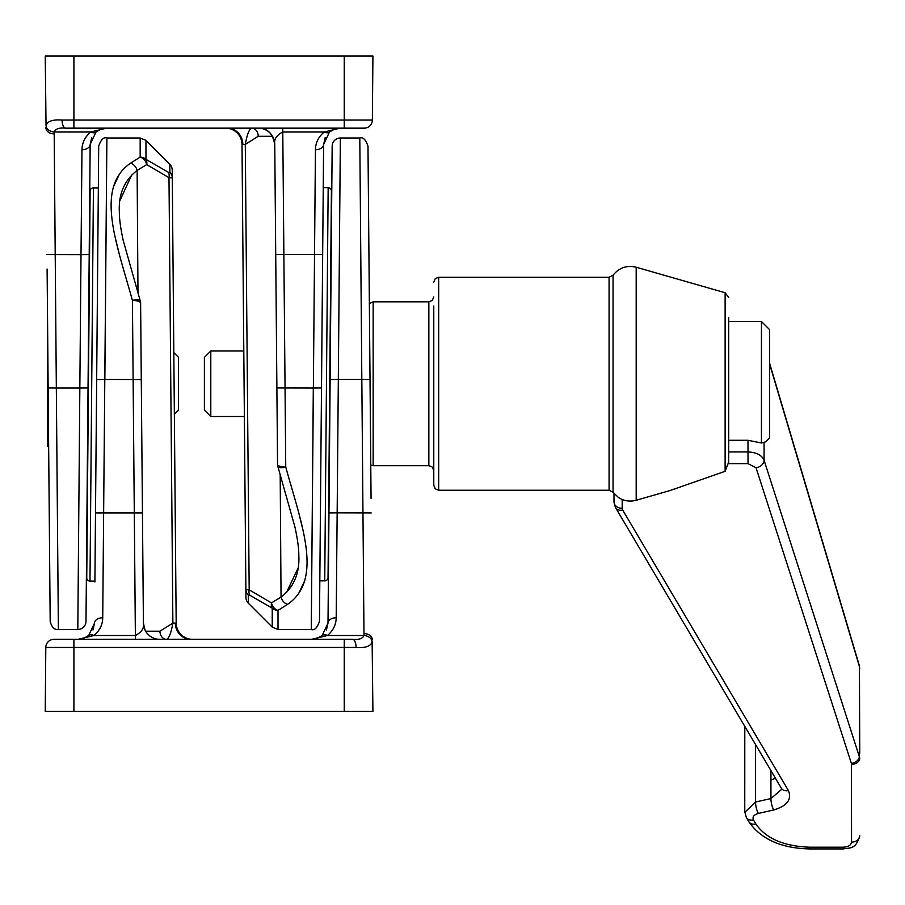 <?xml version="1.0" encoding="UTF-8"?>
<svg xmlns="http://www.w3.org/2000/svg" width="905" height="905" viewBox="0 0 905 905"><rect width="100%" height="100%" fill="white"/><g stroke="black" fill="none" stroke-linecap="round" stroke-linejoin="round"><path stroke-width="1.36" d="M324.737 580.874L328.164 187.686A3.281 3.281 0 0 1 331.411 190.989L328.04 577.628A3.281 3.281 0 0 1 324.737 580.874L319.816 580.829L319.816 582.006L322.666 254.565L319.465 621.384L321.501 387.962L313.311 388.041L311.275 629.495L315.438 149.721C315.585 142.673 318.515 136.757 324.216 131.994L340.009 128.159L334.409 129.155L329.477 131.994L334.409 129.155L340.009 128.159L334.409 129.155M87.355 466.618L88.034 387.962L79.844 388.041L81.009 254.644L89.199 254.565L90.161 144.404L85.998 621.384A8.19 8.19 0 0 1 77.807 629.495L79.844 388.041L56.336 388.041L58.373 629.495L54.176 131.994C55.612 128.827 59.391 127.548 65.545 128.159L73.916 128.159L65.545 128.159A8.19 3.45 90 0 1 62.094 120.048L344.251 120.048L344.251 56.076L73.916 56.076L73.916 128.159L344.251 128.159L344.251 120.048L372.362 120.048L372.917 56.076L344.251 56.076M225.617 128.159A16.381 16.381 0 0 1 241.997 144.404L245.877 589.54A8.19 7.885 179.5 0 0 248.275 595.038L249.927 595.286L272.224 608.16L272.224 627.097L248.343 603.228L248.275 595.038L248.343 603.228A8.19 8.19 0 0 1 245.945 597.504L245.877 589.54L245.945 597.504M297.994 568.295L286.5 592.447M245.877 589.54L249.18 589.822L271.466 602.888L281.048 597.074C293.752 587.221 299.679 573.476 298.831 555.851L298.831 555.591M77.807 629.495L58.373 629.495C54.424 629.937 51.698 627.233 50.182 621.384L47.105 269.057M62.094 120.048C52.569 119.358 47.207 121.27 46.042 125.795L45.25 56.076L73.916 56.076M364.172 128.159A8.19 8.19 0 0 0 372.362 120.048A8.19 8.19 0 0 1 364.172 128.159L344.251 128.159M282.79 128.159L282.79 131.994L324.216 131.994A8.19 4.978 50 0 0 329.477 131.994L323.628 144.404L322.666 254.565L275.72 254.565L277.552 464.356L274.758 144.404C273.842 139.37 276.523 135.23 282.79 131.994L285.742 467.059C301.693 524.651 323.504 579.539 287.586 604.359L278.016 610.377L278.016 629.495L311.275 629.495C314.465 630.638 317.191 627.934 319.465 621.384M298.48 593.884L304.736 580.705M302.768 529.255L298.446 511.619M46.981 254.565L81.009 254.644L81.97 149.721C82.129 142.673 85.047 136.757 90.749 131.994L106.541 128.159L100.941 129.155L96.02 131.994L90.161 144.404L91.733 137.549M258.23 136.282L245.289 144.404C247.042 134.494 249.169 129.087 251.692 128.159A8.19 6.539 90 0 1 258.23 136.282L272.529 136.282M46.042 125.795A8.19 6.256 7.3 0 0 54.176 131.994L90.749 131.994A8.19 4.978 -130 0 0 96.02 131.994L100.941 129.155L106.541 128.159L100.941 129.155M258.378 128.159C267.303 127.978 272.756 133.386 274.758 144.404A16.381 16.381 0 0 0 258.378 128.159M272.224 608.16A8.19 6.222 -62 0 1 271.466 602.888A8.19 6.211 60.8 0 0 278.016 610.377A8.19 7.557 0 0 1 272.224 608.16M249.927 595.286A8.19 6.075 -57.2 0 1 249.18 589.822L245.289 144.404L242.845 144.393A16.381 15.532 90 0 0 227.302 128.159M277.88 466.573A8.19 8.19 0 0 1 277.552 464.356A8.19 2.772 -0.5 0 0 285.742 467.059A8.19 2.681 -16.3 0 1 277.88 466.573L294.962 527.072C297.575 539.075 298.865 548.668 298.831 555.84M90.161 144.404A8.19 5.385 -179.5 0 1 81.97 149.721M45.872 127.741A8.19 6.188 -0.5 0 0 54.062 133.85M315.438 149.721A8.19 5.385 0.5 0 0 323.628 144.404L325.2 137.549M280.188 474.401L281.048 597.074A8.19 6.109 56.7 0 0 287.586 604.359M93.43 187.889L89.991 581.078A3.281 3.281 0 0 1 86.744 577.775L90.115 191.136A3.281 3.281 0 0 1 93.43 187.889L98.34 187.923L98.362 185.491L95.5 512.92L98.702 146.112L96.665 379.534L104.856 379.455L106.892 137.99L102.729 617.776C102.582 624.823 99.652 630.728 93.962 635.502L78.158 639.326L83.758 638.342L88.69 635.502L83.758 638.342L78.158 639.326L83.758 638.342M330.823 300.879L330.133 379.534L338.323 379.455L337.158 512.852L328.968 512.92L332.169 146.112A8.19 8.19 0 0 1 340.359 137.99L338.323 379.455L361.83 379.455L359.794 137.99L363.991 635.502C362.566 638.67 358.776 639.948 352.633 639.326L311.625 639.326L317.225 638.342L322.157 635.502L328.006 623.092L328.968 512.92L328.006 623.092L326.434 629.948M192.561 639.326A16.381 16.381 0 0 1 176.181 623.092L174.36 414.309L178.545 410.123L178.545 357.373L173.817 352.645L172.289 177.957A8.19 7.885 -0.5 0 0 169.891 172.448L168.24 172.199L145.954 159.337L145.954 140.388L169.823 164.269L169.891 172.448L169.823 164.269A8.19 8.19 0 0 1 172.222 169.982L172.289 177.957L172.222 169.982M119.992 200.401L131.678 175.038M190.865 639.326A16.381 15.532 -90 0 1 175.332 623.104L176.181 623.092L172.289 177.957L168.986 177.674L146.701 164.608L137.119 170.423C124.415 180.276 118.487 194.021 119.336 211.646L119.347 211.894M433.778 470.577L432.307 467.082L428.857 465.668L428.857 301.829L373.154 301.829L369.364 303.616L369.059 269.057L370.021 379.534L367.984 146.112L371.061 498.429M369.364 303.616L367.984 146.112C365.722 139.562 362.984 136.859 359.794 137.99L340.359 137.99M73.916 711.421L45.25 711.421L45.804 647.448A8.19 8.19 0 0 1 53.995 639.326L352.633 639.326A8.19 3.45 -90 0 1 356.072 647.448C365.609 648.138 370.96 646.215 372.125 641.702L372.917 711.421L344.251 711.421L344.251 647.448L73.916 647.448L73.916 711.421L344.251 711.421M356.072 647.448L344.251 647.448L344.251 639.326L311.625 639.326L327.418 635.502L363.991 635.502A8.19 6.256 -172.7 0 1 372.125 641.702M104.856 379.455L141.282 379.534L140.614 303.141L143.409 623.092C144.325 628.127 141.644 632.267 135.377 635.502L132.424 300.437C116.485 242.845 94.663 187.946 130.58 163.138L140.162 157.119L140.162 137.99L106.892 137.99C103.713 136.859 100.975 139.562 98.702 146.112M119.686 173.613L113.43 186.792M115.41 238.23L119.72 255.877M371.186 512.92L337.158 512.852L336.196 617.776C336.049 624.823 333.119 630.728 327.418 635.502A8.19 4.978 50 0 0 322.157 635.502L317.225 638.342L311.625 639.326L317.225 638.342M94.901 581.972L95.5 512.92L142.447 512.92M159.936 631.215L172.878 623.092C171.136 632.991 168.997 638.41 166.486 639.326A8.19 6.539 -90 0 1 159.936 631.215L145.648 631.215M145.026 630.05L143.409 623.092A16.381 16.381 0 0 0 159.789 639.326M145.954 159.337A8.19 6.222 118 0 1 146.701 164.608A8.19 6.211 -119.2 0 0 140.162 157.119A8.19 7.557 180 0 1 145.954 159.337M168.24 172.199A8.19 6.075 122.8 0 1 168.986 177.674L172.878 623.092L175.332 623.104M140.286 300.924A8.19 8.19 0 0 1 140.614 303.141A8.19 2.772 179.5 0 0 132.424 300.437A8.19 2.681 163.7 0 1 140.286 300.924L123.204 240.425C120.591 228.422 119.302 218.829 119.336 211.657M328.006 623.092A8.19 5.385 0.5 0 1 336.196 617.776M372.294 639.756A8.19 6.188 179.5 0 0 364.104 633.647M135.377 639.326L135.377 635.502L93.962 635.502A8.19 4.978 -130 0 0 88.69 635.502L94.539 623.092L92.966 629.948M137.979 293.096L137.119 170.423A8.19 6.109 -123.3 0 0 130.58 163.138M102.729 617.776A8.19 5.385 -179.5 0 0 94.539 623.092M89.991 581.078L94.912 581.123M328.164 187.686L323.255 187.64M48.655 446.335L47.467 446.335L47.558 321.162M330.563 330.744L330.563 301.139M210.797 416.515L210.797 350.982L204.406 357.373L204.406 410.123L210.797 416.515L244.373 416.515M728.683 317.644L728.683 462.116L725.12 471.313L725.12 292.734L636.192 267.235C626.803 265.052 619.099 267.71 613.058 275.222L613.058 492.275L609.076 490.239L609.076 277.258L438.687 277.258L438.687 490.239L435.248 488.824L433.778 485.329L433.778 305.935M761.444 321.49L761.444 442.986L765.607 441.844L769.635 437.816L769.635 329.68L761.444 321.49L728.683 321.49M761.444 442.986L748.005 440.294L728.683 440.294L728.683 431.436M725.12 471.313L669.576 490.691L636.192 500.261L636.192 267.235M728.683 440.294L728.683 462.116M614.981 505.386A8.19 6.064 -30.6 0 0 615.626 507.75L613.997 501.856L613.997 493.474M744.781 812.339L755.539 802.011L770.936 798.561L770.936 770.608M755.845 823.946A8.19 6.064 149.4 0 1 748.786 821.661L746.387 817.6A8.19 6.064 -30.6 0 0 753.446 819.885L755.845 823.946C765.981 838.573 783.945 846.322 809.726 847.193L843.37 847.193C848.302 846.865 851.039 845.18 851.56 842.136L851.401 763.424A8.19 6.335 -17.9 0 0 859.433 755.935L859.433 666.657L859.75 753.243M770.936 779.929L775.506 778.357M773.73 809.964A8.19 2.206 77.4 0 1 770.936 798.561L781.716 789.284L781.366 788.266A8.19 6.064 -30.6 0 0 788.425 790.563C792.022 799.466 787.124 805.936 773.73 809.964L758.333 813.414C753.876 814.76 752.236 816.91 753.446 819.885M728.683 451.934L748.005 451.934C756.444 452.33 761.806 455.102 764.069 460.238L859.75 757.949A8.19 6.459 0 0 1 851.56 764.408M744.792 726.466L744.758 811.706L746.387 817.6M769.635 364.048L859.433 666.657A8.19 5.973 -16.5 0 0 859.252 665.356L859.75 668.75M851.56 842.136A8.19 6.459 0 0 0 859.75 835.688C855.666 850.598 848.913 847.351 843.37 848.924L809.726 848.924L809.726 847.193M781.366 788.266L615.626 507.75A8.19 6.064 -30.6 0 0 622.685 510.035L788.425 790.563M613.997 501.856A8.19 6.459 0 0 0 622.188 508.316L622.685 510.035M851.401 763.424L756.037 467.727A8.19 6.335 -17.9 0 0 764.069 460.238L764.069 442.432M241.997 144.404L242.845 144.393M276.885 387.962L313.311 388.041M48.146 387.962L56.336 388.041M73.916 639.326L73.916 647.448L45.804 647.448A8.19 8.19 0 0 1 53.995 639.326M370.021 379.534L361.83 379.455M373.154 301.829L373.154 465.668L370.767 465.046M755.539 744.543L755.539 802.011A8.19 2.206 77.4 0 0 758.333 813.414M756.037 467.727L748.005 463.654L748.005 440.294M748.005 463.654L728.616 463.654M622.188 499.47L622.188 508.316M843.37 847.193L843.37 848.924M273.14 137.447L274.758 144.404M272.224 627.097L278.016 629.495M145.954 140.388L140.162 137.99M210.797 350.982L243.796 350.982M438.687 277.258L435.248 278.661L433.778 282.168M725.12 292.734L728.683 297.462M613.058 492.275L618.364 497.422C623.884 500.997 629.823 501.947 636.192 500.261M428.857 465.668L373.154 465.668M609.076 490.239L438.687 490.239M428.857 301.829L432.307 300.415L433.778 296.919M613.058 275.222L609.076 277.258M769.635 363.358L859.252 665.356M748.786 821.661C760.992 839.252 781.309 848.336 809.726 848.924"/></g></svg>
